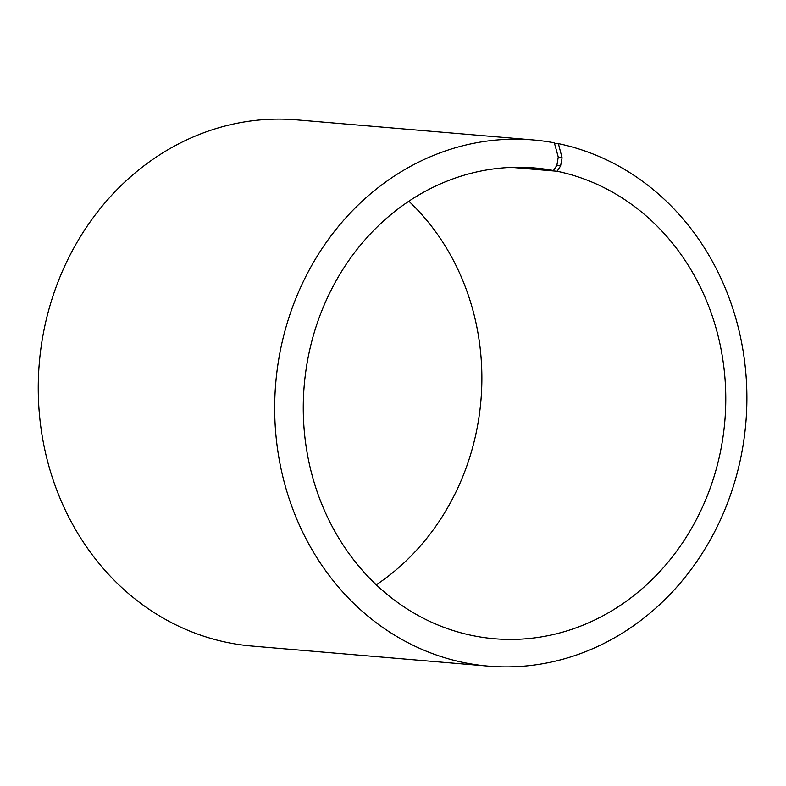 <?xml version="1.0" encoding="UTF-8"?>
<svg xmlns="http://www.w3.org/2000/svg" width="786" height="786" viewBox="0 0 786 786"><rect width="100%" height="100%" fill="white"/><g stroke="black" fill="none" stroke-linecap="round" stroke-linejoin="round"><path stroke-width="1.18" d="M554.464 143.288L558.374 143.622L562.088 157.809L560.585 165.993L557.097 171.25L511.676 167.389M557.097 171.25A236.252 211.061 -85.1 0 1 723.444 433.911A236.252 211.061 -85.1 0 1 494.541 638.763A236.252 211.061 -85.1 0 1 304.211 385.504A236.252 211.061 -85.1 0 1 534.5 167.939A236.252 211.061 -85.1 0 1 553.482 170.533L515.361 167.29M408.848 201.206A236.252 211.061 -85.1 0 1 376.288 584.794M558.374 143.622A264.047 235.898 -85.1 0 1 744.283 437.183A264.047 235.898 -85.1 0 1 488.45 666.145L252.021 646.072A264.047 235.898 -85.1 0 1 39.3 363.014A264.047 235.898 -85.1 0 1 296.686 119.855L533.124 139.928A264.047 235.898 -85.1 0 1 554.336 142.816L558.266 157.043L556.891 165.266L553.482 170.533M488.45 666.145A264.047 235.898 -85.1 0 1 275.739 383.087A264.047 235.898 -85.1 0 1 533.124 139.928M562.088 157.809L558.266 157.043M560.585 165.993L556.891 165.266"/></g></svg>
